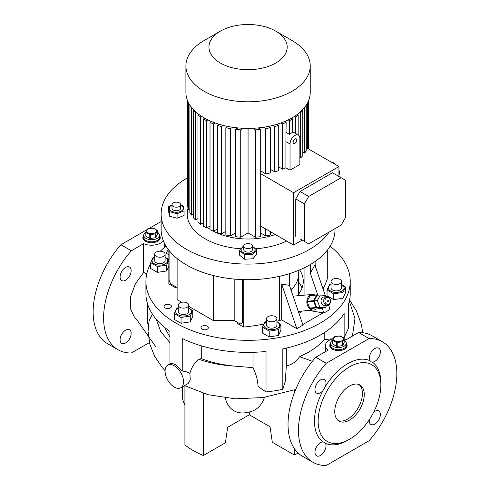 <?xml version="1.0" encoding="UTF-8"?>
<svg xmlns="http://www.w3.org/2000/svg" width="490" height="490" viewBox="0 0 490 490"><rect width="100%" height="100%" fill="white"/><g stroke="black" fill="none" stroke-linecap="round" stroke-linejoin="round"><path stroke-width="0.73" d="M157.29 232.125A7.822 4.52 180 0 1 159.385 235.2A7.822 4.52 180 0 1 157.088 238.391A7.822 4.52 180 0 1 148.562 239.371A7.822 4.52 180 0 1 143.735 235.2L143.735 237.332A7.822 4.52 0 0 0 146.026 240.523A7.822 4.52 0 0 0 154.552 241.503A7.822 4.52 0 0 0 159.385 237.332A7.822 4.52 180 0 1 157.088 240.523A7.822 4.52 180 0 1 148.562 241.503A7.822 4.52 180 0 1 143.735 237.332L143.735 238.391A7.822 4.52 0 0 0 145.732 241.411M157.382 241.411A7.822 4.52 0 0 0 159.385 238.391L159.385 235.2M143.735 235.2A7.822 4.52 180 0 1 145.824 232.125M154.938 232.891A4.784 2.762 180 0 1 148.176 232.891A4.784 2.762 180 0 1 148.176 228.989A4.784 2.762 180 0 1 154.938 228.989A4.784 2.762 180 0 1 154.938 232.891M145.824 232.076L145.824 235.917A5.868 3.387 180 0 0 145.971 236.229L145.971 232.389A5.868 3.387 180 0 1 145.824 232.076L147.214 229.075A5.868 3.387 180 0 1 147.41 228.959A5.868 3.387 180 0 1 147.613 228.848L152.806 228.046A5.868 3.387 180 0 1 153.346 228.126L157.149 230.325A5.868 3.387 180 0 1 157.29 230.637L157.29 234.477L155.9 237.479A5.868 3.387 180 0 1 155.71 237.595A5.868 3.387 180 0 1 155.508 237.705L155.508 233.859L150.314 234.667A5.868 3.387 180 0 1 149.769 234.581L149.769 238.428A5.868 3.387 180 0 0 150.314 238.507L150.314 234.667M145.971 232.389L149.769 234.581M155.9 237.479L155.9 233.632A5.868 3.387 180 0 1 155.71 233.748A5.868 3.387 180 0 1 155.508 233.859M155.9 233.632L157.29 230.637M150.314 238.507L155.508 237.705M145.971 236.229L149.769 238.428M344.176 340.023A7.822 4.52 180 0 1 346.265 343.098A7.822 4.52 180 0 1 343.974 346.289A7.822 4.52 180 0 1 335.448 347.269A7.822 4.52 180 0 1 330.615 343.098L330.615 345.223A7.822 4.52 0 0 0 332.912 348.421A7.822 4.52 0 0 0 341.438 349.401A7.822 4.52 0 0 0 346.265 345.223A7.822 4.52 180 0 1 343.974 348.421A7.822 4.52 180 0 1 335.448 349.401A7.822 4.52 180 0 1 330.615 345.223L330.615 346.289A7.822 4.52 0 0 0 332.618 349.309M344.268 349.309A7.822 4.52 0 0 0 346.265 346.289L346.265 343.098M330.615 343.098A7.822 4.52 180 0 1 332.71 340.023M341.824 340.789A4.784 2.762 180 0 1 335.062 340.789A4.784 2.762 180 0 1 335.062 336.887A4.784 2.762 180 0 1 341.824 336.887A4.784 2.762 180 0 1 341.824 340.789M332.71 339.968L332.71 343.815A5.868 3.387 180 0 0 332.851 344.127L332.851 340.281A5.868 3.387 180 0 1 332.71 339.968L334.1 336.973A5.868 3.387 180 0 1 334.29 336.857A5.868 3.387 180 0 1 334.492 336.746L339.686 335.938A5.868 3.387 180 0 1 340.232 336.024L344.029 338.216A5.868 3.387 180 0 1 344.176 338.529L344.176 342.375L342.786 345.377A5.868 3.387 180 0 1 342.59 345.493A5.868 3.387 180 0 1 342.388 345.603L342.388 341.757L337.194 342.559A5.868 3.387 180 0 1 336.655 342.479L336.655 346.326A5.868 3.387 180 0 0 337.194 346.406L337.194 342.559M332.851 340.281L336.655 342.479M342.786 345.377L342.786 341.53A5.868 3.387 180 0 1 342.59 341.646A5.868 3.387 180 0 1 342.388 341.757M342.786 341.53L344.176 338.529M337.194 346.406L342.388 345.603M332.851 344.127L336.655 346.326M161.247 257.121A5.218 3.014 180 0 1 154.681 254.212A5.218 3.014 180 0 1 158.546 251.303A5.218 3.014 180 0 1 165.118 254.212A5.218 3.014 180 0 1 161.247 257.121M154.681 254.212L154.681 260.6A5.218 3.014 0 0 0 161.247 263.51A5.218 3.014 0 0 0 165.118 260.6L165.118 254.212M192.735 310.727L192.735 316.54L190.267 321.857L181.055 323.284L174.311 319.388L174.311 313.576L181.055 317.471L190.267 316.044L192.735 310.727L188.742 307.953M178.311 308.124A7.846 4.533 0 0 0 175.892 312.553A7.846 4.533 0 0 0 181.496 315.885A7.846 4.533 0 0 0 190.432 313.655A7.846 4.533 0 0 0 188.742 308.124M178.311 307.763L176.78 308.259L174.311 313.576M334.897 278.583A5.218 3.014 180 0 1 341.463 281.493A5.218 3.014 180 0 1 337.598 284.402A5.218 3.014 180 0 1 331.032 281.493A5.218 3.014 180 0 1 334.897 278.583M341.463 281.493L341.463 287.881A5.218 3.014 180 0 1 337.598 290.791A5.218 3.014 180 0 1 331.032 287.881L331.032 281.493M322.346 308.026L322.206 308.296A7.387 5.831 -95.1 0 1 322.034 308.4A7.387 5.831 -95.1 0 1 321.857 308.498L315.468 309.068L309.974 308.357L316.362 307.787L321.857 308.498M316.369 308.988A7.822 6.174 -95.1 0 1 315.799 309.368A7.822 6.174 -95.1 0 1 313.729 310.029A7.822 6.174 -95.1 0 1 307.101 304.137A7.822 6.174 -95.1 0 1 310.262 295.103A7.822 6.174 -95.1 0 1 312.332 294.441A7.822 6.174 -95.1 0 1 315.119 294.998M326.75 296.646L324.092 296.885A4.349 3.43 84.9 0 0 321.403 302.985A4.349 3.43 84.9 0 0 324.864 305.54L327.522 305.307A4.349 3.43 -95.1 0 1 324.062 302.753A4.349 3.43 -95.1 0 1 326.75 296.646A4.349 3.43 -95.1 0 1 330.211 299.2A4.349 3.43 -95.1 0 1 327.522 305.307M330.131 299.506A3.479 2.744 84.9 0 0 326.438 297.761A3.479 2.744 84.9 0 0 325.213 302.348A3.479 2.744 84.9 0 0 328.9 304.094A3.479 2.744 84.9 0 0 330.131 299.506M328.288 300.572A0.87 0.686 -95.1 0 1 327.057 301.283A0.87 0.686 -95.1 0 1 328.288 300.572M252.424 246.084L252.424 249.637A4.349 2.511 180 0 1 251.15 251.407A4.349 2.511 180 0 1 246.409 251.952A4.349 2.511 180 0 1 243.726 249.637L243.726 246.084A4.349 2.511 -0 0 0 246.409 248.406A4.349 2.511 -0 0 0 251.15 247.86A4.349 2.511 -0 0 0 252.424 246.084A4.349 2.511 -0 0 0 249.735 243.769A4.349 2.511 -0 0 0 245 244.308A4.349 2.511 -0 0 0 243.726 246.084M243.726 246.452A7.019 4.055 0 0 0 242.44 252.05A7.019 4.055 0 0 0 252.099 252.956A7.019 4.055 0 0 0 252.424 246.452M243.726 246.047L243.181 246.176L239.573 250.641L244.467 254.678L252.969 254.243L252.969 258.775L244.467 259.204L239.573 255.168L239.573 250.641M169.362 211.625L169.362 216.151L168.615 211.245L168.615 206.719L169.362 211.625L177.092 213.707L184.081 210.884L183.34 205.971L180.694 204.875M172.002 205.041A7.019 4.055 0 0 0 170.6 210.547A7.019 4.055 0 0 0 180.375 211.545A7.019 4.055 0 0 0 182.102 205.898A7.019 4.055 0 0 0 180.694 205.041M172.002 204.912L168.615 206.719M172.002 204.673L172.002 208.226A4.349 2.511 0 0 0 173.276 210.002A4.349 2.511 0 0 0 178.011 210.541A4.349 2.511 0 0 0 180.694 208.226L180.694 204.673A4.349 2.511 0 0 0 179.426 202.903A4.349 2.511 0 0 0 174.685 202.358A4.349 2.511 0 0 0 172.002 204.673A4.349 2.511 0 0 0 173.276 206.449A4.349 2.511 0 0 0 178.011 206.994A4.349 2.511 0 0 0 180.694 204.673M170.385 304.896A3.693 2.131 0 0 0 166.361 304.437A3.693 2.131 0 0 0 164.077 306.403A3.693 2.131 0 0 0 165.161 307.916A3.693 2.131 0 0 0 169.185 308.375A3.693 2.131 0 0 0 171.469 306.403A3.693 2.131 0 0 0 170.385 304.896M207.27 326.193A3.693 2.131 0 0 0 203.246 325.728A3.693 2.131 0 0 0 200.961 327.7A3.693 2.131 0 0 0 202.045 329.207A3.693 2.131 0 0 0 206.07 329.672A3.693 2.131 0 0 0 208.354 327.7A3.693 2.131 0 0 0 207.27 326.193M280.911 324.368L280.911 330.18L278.443 335.497L269.231 336.924L262.487 333.029L262.487 327.216L269.231 331.111L278.443 329.684L280.911 324.368L276.917 321.593M266.487 321.765A7.846 4.533 0 0 0 266.15 321.942A7.846 4.533 0 0 0 266.15 328.349A7.846 4.533 0 0 0 277.248 328.349A7.846 4.533 0 0 0 276.917 321.765M266.487 321.403L264.955 321.899L262.487 327.216M345.462 287.097L345.462 292.91L342.994 298.232L333.782 299.653L327.038 295.764L327.038 289.951L333.782 293.841L342.994 292.42L345.462 287.097L341.463 284.322M331.032 284.5A7.846 4.533 0 0 0 328.668 289.051A7.846 4.533 0 0 0 338.278 292.254A7.846 4.533 0 0 0 343.827 286.711A7.846 4.533 0 0 0 341.463 284.5M275.386 316.632A5.218 3.014 180 0 1 276.917 318.757A5.218 3.014 180 0 1 273.696 321.544A5.218 3.014 180 0 1 268.012 320.889A5.218 3.014 180 0 1 266.487 318.757A5.218 3.014 180 0 1 269.702 315.977A5.218 3.014 180 0 1 275.386 316.632M276.917 318.757L276.917 325.146A5.218 3.014 180 0 1 273.696 327.933A5.218 3.014 180 0 1 268.012 327.277A5.218 3.014 180 0 1 266.487 325.146L266.487 318.757M294.949 143.27A2.609 1.507 120 0 0 296.652 140.973A2.609 1.507 120 0 0 296.254 138.884A2.609 1.507 120 0 0 294.949 139.013A2.609 1.507 120 0 0 293.247 141.31A2.609 1.507 120 0 0 293.645 143.399A2.609 1.507 120 0 0 294.949 143.27M286.136 132.435L289.541 134.401A6.958 4.018 -60 0 1 291.078 133.231A6.958 4.018 -60 0 1 292.616 132.625L292.616 118.929L291.409 118.231M299.868 138.303A6.958 4.018 120 0 0 298.428 135.118A6.958 4.018 120 0 0 294.949 135.467A6.958 4.018 120 0 0 290.031 143.98L290.031 170.159L299.868 164.481L299.868 138.303M338.939 175.169A8.018 4.624 -120 0 0 338.939 169.895M336.036 164.867A8.018 4.624 -120 0 0 333.757 162.992A8.018 4.624 -120 0 0 331.473 162.227M204.116 40.523L220.408 31.115A39.12 22.589 180 0 1 275.735 31.115A39.12 22.589 180 0 1 275.735 63.057A39.12 22.589 180 0 1 220.408 63.057A39.12 22.589 180 0 1 220.408 31.115L204.122 40.523A62.163 35.886 180 0 1 204.122 40.523A62.163 35.886 180 0 0 185.912 65.899L185.912 92.5A62.163 35.886 180 0 0 224.285 125.661A62.163 35.886 180 0 0 292.028 117.876A62.163 35.886 180 0 0 310.237 92.5L310.237 65.899A62.163 35.886 180 0 1 292.028 91.275A62.163 35.886 180 0 1 224.285 99.053A62.163 35.886 180 0 1 185.912 65.899M275.288 234.496A51.297 29.614 180 0 1 213.04 231.029M210.014 229.246A51.297 29.614 180 0 1 207.484 227.501M203.534 224.083A51.297 29.614 180 0 1 202.609 223.103M286.675 241.068A60.858 35.133 180 0 1 255.657 248.767M240.762 248.785A60.858 35.133 180 0 1 188.05 208.097M329.127 232.058A86.938 50.194 180 0 1 309.551 249.398A86.938 50.194 180 0 1 214.804 260.276A86.938 50.194 180 0 1 161.137 213.903A86.938 50.194 180 0 1 186.598 178.409A86.938 50.194 180 0 1 187.664 177.809M335.013 228.659L335.013 229.522A86.938 50.194 180 0 1 309.551 265.01A86.938 50.194 180 0 1 214.804 275.894A86.938 50.194 180 0 1 161.137 229.522L161.137 213.903M298.698 292.114A64.362 37.16 180 0 1 299.598 292.787M330.089 246.176A102.153 58.978 180 0 1 350.228 281.34A102.153 58.978 180 0 1 287.165 335.828A102.153 58.978 180 0 1 175.843 323.045A102.153 58.978 180 0 1 145.922 281.34L145.922 293.406A102.153 58.978 180 0 0 169.957 331.412L169.957 363.935C171.549 363.268 173.509 363.598 175.843 364.921L182.249 371.034C185.673 371.445 188.234 372.259 189.924 373.478L190.249 379.866L188.295 383.437L180.822 387.755A13.04 7.528 -120 0 0 182.825 377.306A13.04 7.528 -120 0 0 174.305 365.81A13.04 7.528 -120 0 0 167.782 365.166A13.04 7.528 -120 0 0 165.785 375.616A13.04 7.528 -120 0 0 174.305 387.106A13.04 7.528 -120 0 0 180.822 387.755M143.735 235.494A8.691 5.016 0 0 0 142.866 237.687A8.691 5.016 0 0 0 145.408 241.233A8.691 5.016 0 0 0 154.883 242.323A8.691 5.016 0 0 0 160.255 237.687A8.691 5.016 0 0 0 159.385 235.494M143.735 236.204A8.691 5.016 0 0 0 142.884 238.042M330.615 343.392A8.691 5.016 0 0 0 329.746 345.579A8.691 5.016 0 0 0 332.293 349.131A8.691 5.016 0 0 0 341.769 350.215A8.691 5.016 0 0 0 347.134 345.579A8.691 5.016 0 0 0 346.265 343.392M330.615 344.103A8.691 5.016 0 0 0 329.77 345.934M125.618 342.951A7.822 4.52 120 0 0 130.732 336.054A7.822 4.52 120 0 0 129.531 329.782A7.822 4.52 120 0 0 125.618 330.174A7.822 4.52 120 0 0 120.509 337.065A7.822 4.52 120 0 0 121.71 343.337A7.822 4.52 120 0 0 125.618 342.951M125.618 280.207A7.822 4.52 120 0 0 130.732 273.31A7.822 4.52 120 0 0 129.531 267.044A7.822 4.52 120 0 0 125.618 267.43A7.822 4.52 120 0 0 120.509 274.327A7.822 4.52 120 0 0 121.71 280.592A7.822 4.52 120 0 0 125.618 280.207M369.411 419.563A7.822 4.52 120 0 0 370.918 424.475A7.822 4.52 120 0 0 374.832 424.089A7.822 4.52 120 0 0 379.946 417.192A7.822 4.52 120 0 0 378.746 410.926A7.822 4.52 120 0 0 374.832 411.312A7.822 4.52 120 0 0 373.735 412.072M372.302 362.098A7.822 4.52 120 0 0 380.363 351.765A7.822 4.52 120 0 0 378.746 348.182A7.822 4.52 120 0 0 372.712 350.276A7.822 4.52 120 0 0 369.301 358.153A7.822 4.52 120 0 0 369.913 360.72L371.224 361.908L372.302 362.098A46.948 27.103 120 0 1 380.859 382.849L380.859 384.975A44.339 25.596 120 0 0 349.505 366.875A44.339 25.596 120 0 0 318.157 421.18A44.339 25.596 120 0 0 349.505 439.279L347.661 440.345A46.948 27.103 120 0 1 325.415 443.309L324.717 442.47L323.026 441.931A7.822 4.52 120 0 0 314.96 452.264A7.822 4.52 120 0 0 316.583 455.847A7.822 4.52 120 0 0 322.61 453.752A7.822 4.52 120 0 0 326.028 445.876A7.822 4.52 120 0 0 325.415 443.309M325.415 386.408A7.822 4.52 120 0 0 324.405 379.554A7.822 4.52 120 0 0 320.497 379.94A7.822 4.52 120 0 0 315.382 386.837A7.822 4.52 120 0 0 316.583 393.103A7.822 4.52 120 0 0 320.497 392.717A7.822 4.52 120 0 0 323.026 390.548L325.415 386.408A46.948 27.103 120 0 1 347.661 363.684A46.948 27.103 120 0 1 369.913 360.72M323.026 390.548A46.948 27.103 120 0 0 323.026 441.931M349.505 420.114A20.868 12.048 120 0 0 363.139 401.727A20.868 12.048 120 0 0 359.942 385.011A20.868 12.048 120 0 0 349.505 386.04A20.868 12.048 120 0 0 335.877 404.428A20.868 12.048 120 0 0 339.074 421.149A20.868 12.048 120 0 0 349.505 420.114M358.974 384.546A20.868 12.048 -60 0 1 361.032 401.506A20.868 12.048 -60 0 1 347.661 419.048A20.868 12.048 -60 0 1 338.192 420.543M201.274 345.83L201.274 358.643C211.613 362.545 222.852 365.044 234.986 366.146L253.005 367.647C256.135 374.164 257.826 380.43 258.065 386.457L266.021 391.927L266.021 351.465A102.153 58.978 180 0 1 182.249 338.51L182.249 371.034M266.021 391.927A102.153 58.978 0 0 0 282.816 389.329L285.296 381.196L286.332 365.846C291.575 364.94 296.003 361.896 299.611 356.708L308.32 352.316C314.794 348.574 320.093 344.341 324.202 339.625L324.202 332.735M350.228 281.34L350.228 293.406A102.153 58.978 180 0 1 348.641 303.769L348.641 327.896L344.139 337.622L344.139 313.465A102.153 58.978 180 0 1 282.816 348.868L282.816 389.329M134.138 316.638L130.285 308.259L130.597 296.579L135.442 283.741L143.65 272.446L146.761 273.781M188.564 305.901A5.218 3.014 180 0 1 182.844 308.106A5.218 3.014 180 0 1 178.311 305.117A5.218 3.014 180 0 1 178.489 304.339A5.218 3.014 180 0 1 184.203 302.134A5.218 3.014 180 0 1 188.742 305.117A5.218 3.014 180 0 1 188.564 305.901M178.311 305.117L178.311 311.505A5.218 3.014 0 0 0 182.844 314.494A5.218 3.014 0 0 0 188.564 312.289A5.218 3.014 0 0 0 188.742 311.505L188.742 305.117M154.681 257.213A7.846 4.533 0 0 0 152.323 261.77A7.846 4.533 0 0 0 161.927 264.974A7.846 4.533 0 0 0 167.476 259.43A7.846 4.533 0 0 0 165.118 257.213M168.854 259.602L165.118 257.042M154.681 256.852L153.156 257.348L150.687 262.671L150.687 268.477L157.431 272.373L157.431 266.56L166.643 265.139L166.643 270.946L157.431 272.373M150.687 262.671L157.431 266.56M166.643 265.139L169.111 259.816M168.854 266.352L166.643 270.946M184.92 385.82L184.92 444.865A77.377 44.67 0 0 0 203.362 455.51L225.406 442.788L227.666 427.28L249.306 414.791L249.306 411.974M146.786 229.792L120.901 244.737L131.351 250.77L143.65 243.671L143.65 272.446M131.351 250.77A69.549 40.156 120 0 0 118.01 349.738A69.549 40.156 120 0 0 131.351 352.99L149.407 342.565M120.901 244.737A69.549 40.156 120 0 0 107.561 343.704L118.01 349.738M161.137 221.505L149.217 228.389M344.176 338.817A13.04 7.528 0 0 1 346.35 339.595L358.649 332.496A69.549 40.156 120 0 1 371.99 335.748L382.439 341.781A69.549 40.156 120 0 1 369.099 440.749L326.224 465.5A69.549 40.156 120 0 1 312.889 462.248A69.549 40.156 120 0 1 326.224 363.28L315.774 357.247A69.549 40.156 120 0 0 302.44 456.215L312.889 462.248M382.439 341.781A69.549 40.156 120 0 0 369.099 338.529L326.224 363.28M358.649 332.496L369.099 338.529M315.774 357.247L328.073 350.148A13.04 7.528 0 0 1 325.403 345.579A13.04 7.528 0 0 1 333.2 338.688M169.957 342.706L160.677 331.436L156.23 319.223M152.457 314.163L149.015 320.956M184.534 385.612L207.962 394.689L235.114 398.811L263.21 397.549L295.709 389.47M312.393 361.283L299.611 356.708M234.986 366.146C221.958 365.43 209.849 363.115 198.652 359.195C194.052 363.415 191.143 368.174 189.924 373.478M349.321 301.246L354.968 318.494L352.433 336.085M344.139 337.622L343.368 337.696M333.065 338.719L324.202 339.625M164.603 327.406L169.957 337.175M253.005 367.647L253.005 352.316M201.274 358.643L198.652 359.195M286.332 348.09L286.332 365.846M145.922 281.34A102.153 58.978 180 0 1 150.687 263.534M160.261 251.205A102.153 58.978 180 0 1 166.061 246.176M147.508 303.769L147.508 323.51L148.507 323.994M349.505 439.279A44.339 25.596 120 0 0 349.511 439.279A44.339 25.596 120 0 0 380.859 384.975M203.362 393.397L203.362 455.51M294.208 389.654L294.208 393.256M294.208 448.362L294.208 454.916A77.377 44.67 0 0 0 298.202 453.085M264.478 397.365A54.482 31.452 -120 0 1 250.739 411.594A55.64 55.64 0 0 1 247.395 412.421A46.581 26.895 -60 0 1 225.302 397.96M294.208 454.916L272.299 442.268L270.064 426.778L249.306 414.791M347.116 345.934A8.691 5.016 0 0 0 346.265 344.103M143.65 243.671A13.04 7.528 0 0 0 163.384 240.86M160.23 238.042A8.691 5.016 0 0 0 159.385 236.204M182.298 386.904L182.298 395.981A13.04 7.528 -120 0 0 184.92 404.942M290.503 288.445L291.74 289.155L291.74 292.077M298.024 270.603A50.427 29.112 180 0 1 298.496 274.596A50.427 29.112 180 0 1 291.74 289.155M298.496 274.596L298.496 291.63A50.427 29.112 180 0 1 298.226 294.661M177.123 287.581L172.149 284.708A4.349 2.511 -120 0 1 169.081 279.386L169.081 250.482M234.189 279.067L234.189 320.527L239.163 323.4A4.349 2.511 -120 0 0 241.331 323.614A4.349 2.511 -120 0 0 242.232 321.624L242.85 321.269L242.85 280.096L242.232 280.452A4.349 2.511 -120 0 0 242.152 279.594M242.232 321.624L242.232 280.452M234.189 320.527L213.285 320.527L213.285 275.521M181.71 302.293L177.123 299.647L177.123 258.53M213.285 320.527L188.742 306.354M242.82 279.625A4.349 2.511 60 0 1 242.85 280.096M242.85 321.269A4.349 2.511 60 0 1 241.95 323.259L241.331 323.614M168.854 250.2L168.854 283.869L175.53 287.728L175.53 286.662M327.296 250.2L327.296 278.804A147.796 85.327 180 0 1 323.008 288.873M260.692 226.068L293.602 245.067L293.602 192.717L260.692 173.717M278.724 166.943L282.608 169.185A60.858 35.133 0 0 0 285.909 167.776L290.031 170.159M270.309 169.295L274.719 171.843A60.858 35.133 0 0 0 278.724 170.606L278.724 125.342L276.917 124.295M260.692 170.961L265.745 173.877A60.858 35.133 0 0 0 270.309 172.964L270.309 127.694L268.171 126.463M306.311 147.704L338.939 166.545L293.602 192.717M304.425 107.647L304.725 153.088A60.858 35.133 0 0 0 306.311 150.454L306.244 105.148M304.725 153.088L302.789 151.974M299.947 112.277L300.646 112.682L300.646 157.952A60.858 35.133 0 0 0 302.789 155.636L302.789 110.366L302.275 110.072M300.646 157.952L299.868 157.504M293.602 245.067L302.207 240.1M308.706 196.466L341.132 177.741L345.438 180.228L345.438 217.676L341.132 225.124L308.706 243.849L304.4 241.362L304.4 203.92L308.706 196.466L300.058 191.474L332.49 172.756L341.132 177.741M338.939 176.48L338.939 166.545M288.187 119.915L289.541 120.699L289.541 134.401M289.541 120.699L292.616 118.929M282.608 169.185L282.608 123.915A60.858 35.133 0 0 0 286.136 122.402L285.909 141.604L290.031 143.98M280.954 122.959L282.608 123.915M286.136 122.402L284.623 121.532M274.719 171.843L274.719 126.573A60.858 35.133 0 0 0 278.724 125.342M272.752 125.44L274.719 126.573M265.745 173.877L265.745 128.607A60.858 35.133 0 0 0 270.309 127.694M263.436 127.278L265.745 128.607M294.514 116.357L295.562 116.963L295.562 133.464M297.301 114.415L298.183 114.923L298.183 134.977M304.725 107.825A60.858 35.133 0 0 0 306.311 105.185M300.646 112.682A60.858 35.133 0 0 0 302.789 110.366M295.562 116.963A60.858 35.133 0 0 0 298.183 114.923M285.909 167.776L285.909 141.604M260.692 233.001L265.745 235.917A60.858 35.133 0 0 0 270.309 235.004L270.309 231.617M248.075 128.392L248.075 232.934L255.425 237.172A60.858 35.133 0 0 0 260.692 236.67L260.692 129.36L258.187 127.915M248.075 232.934L240.725 237.172L240.725 129.862A60.858 35.133 0 0 1 235.457 129.36L237.962 127.915M235.457 129.36L235.457 236.67A60.858 35.133 0 0 0 240.725 237.172M235.457 233.001L230.404 235.917L230.404 128.607L232.713 127.278M227.972 126.463L225.841 127.694L225.841 235.004A60.858 35.133 0 0 0 230.404 235.917M225.841 231.335L221.431 233.883L221.431 126.573L223.391 125.44M219.232 124.295L217.419 125.342L217.419 232.652A60.858 35.133 0 0 0 221.431 233.883M217.419 228.983L213.536 231.225L213.536 123.915L215.196 122.959M211.521 121.532L210.014 122.402L210.014 229.712A60.858 35.133 0 0 0 213.536 231.225M204.74 118.231L203.534 118.929L203.534 226.239L206.609 228.015L210.014 226.043M198.848 114.415L197.966 114.923L197.966 222.233A60.858 35.133 0 0 0 200.588 224.273L203.534 222.57M193.875 110.072L193.36 110.366L193.36 217.683A60.858 35.133 0 0 0 195.498 219.992L197.966 218.571M189.9 105.148L189.838 212.501A60.858 35.133 0 0 0 191.425 215.135L193.36 214.014M187.664 100.958L187.664 206.541A60.858 35.133 0 0 0 188.54 209.579L189.838 208.832M275.735 31.115L292.028 40.523A62.163 35.886 180 0 1 310.237 65.899M308.486 148.96L308.486 100.958L308.486 148.96M203.534 118.929L206.609 120.699L206.609 228.015M206.609 120.699L207.962 119.915M265.745 235.917L265.745 228.983M255.425 237.172L255.425 129.862A60.858 35.133 0 0 0 260.692 129.36M252.693 128.288L255.425 129.862M243.45 128.288L240.725 129.862M197.966 114.923A60.858 35.133 0 0 0 200.588 116.963L201.635 116.357M200.588 116.963L200.588 224.273M193.36 110.366A60.858 35.133 0 0 0 195.498 112.682L196.202 112.277M195.498 112.682L195.498 219.992M189.838 105.185A60.858 35.133 0 0 0 191.425 107.825L191.719 107.647M191.425 107.825L191.425 215.135M188.54 102.827L188.54 209.579M307.61 102.827L307.61 148.452M210.014 122.402A60.858 35.133 0 0 0 213.536 123.915M217.419 125.342A60.858 35.133 0 0 0 221.431 126.573M225.841 127.694A60.858 35.133 0 0 0 230.404 128.607M300.058 238.857L304.4 241.362M300.058 191.474L295.758 198.928L295.758 236.376M295.758 198.928L304.4 203.92M176.455 287.195L175.53 287.728M250.592 279.692L246.874 279.71M331.032 284.133L329.507 284.629L327.038 289.951M333.782 293.841L333.782 299.653M342.994 292.42L342.994 298.232M278.443 329.684L278.443 335.497M269.231 331.111L269.231 336.924M168.854 254.769L166.128 253.195L168.248 249.404M308.939 310.458L323.872 313.036L330.021 309.484L328.502 305.025M325.293 295.586L314.868 264.943L310.348 273.285L310.348 264.545M323.872 313.036L322.242 308.228M317.716 294.925L310.348 273.285M301.613 311.542L300.97 311.168M289.449 285.352L302.973 325.103L296.824 328.649L281.67 284.108L289.449 285.352L289.449 273.665M296.824 328.649L281.67 319.903L281.67 284.108M237.007 322.157L237.007 323.222L243.689 327.075A147.796 85.327 0 0 0 263.7 324.123M243.689 279.649L243.689 327.075M304.063 267.92L304.063 295.182M298.974 313.343L302.281 311.052M276.917 321.183A147.796 85.327 0 0 0 279.674 320.46A74.768 43.169 0 0 0 281.67 319.903M302.789 324.564L323.32 312.712M299.629 269.935A55.205 31.875 180 0 1 303.279 281.34A55.205 31.875 180 0 1 297.418 295.629M298.496 281.854A55.205 31.875 180 0 1 302.03 288.083M177.092 213.707L177.092 218.234L169.362 216.151M184.081 210.884L184.081 215.41L177.092 218.234M244.467 254.678L244.467 259.204M252.969 254.243L256.576 249.778L256.576 254.31L252.969 258.775M256.576 249.778L252.424 246.139M326.64 305.386L325.366 307.757L322.169 308.045L316.626 307.328L314.139 300.921L317.202 295.237L320.393 294.949L325.942 295.672L326.334 296.683M325.366 307.757L319.817 307.04L316.626 307.328M319.817 307.04L317.336 300.639L314.139 300.921M317.336 300.639L320.393 294.949M313.576 301.16L316.038 307.493L309.649 308.063L307.187 301.73L313.576 301.16A7.387 5.831 -95.1 0 1 313.6 300.664L307.212 301.234L310.243 295.605L316.632 295.035L313.6 300.664M318.923 295.084L316.981 294.833L310.593 295.403A7.387 5.831 -95.1 0 0 310.243 295.605M309.974 308.357A7.387 5.831 -95.1 0 1 309.649 308.063M307.187 301.73A7.387 5.831 -95.1 0 1 307.212 301.234M316.632 295.035A7.387 5.831 -95.1 0 1 316.981 294.833M316.362 307.787A7.387 5.831 -95.1 0 1 316.038 307.493M190.267 316.044L190.267 321.857M181.055 317.471L181.055 323.284M315.836 260.968L315.836 267.791M279.674 276.28L279.674 320.46M313.729 310.029L298.312 311.407M292.616 131.767L298.428 135.118M133.984 316.485L137.298 320.417L155.869 346.957M149.052 320.772L148.047 331.412L149.781 344.047L154.699 356.414L162.337 367.635L165.087 370.722M362.698 332.698L361.43 324.662L356.444 310.966L349.591 299.984M349.511 439.279L347.661 440.345M325.403 351.691L325.403 345.579M164.597 247.346L164.597 243.548M169.957 363.911L167.782 365.166M298.496 290.552L298.912 293.761M301.172 311.285L301.24 311.805M312.332 294.441L293.124 296.156"/></g></svg>
